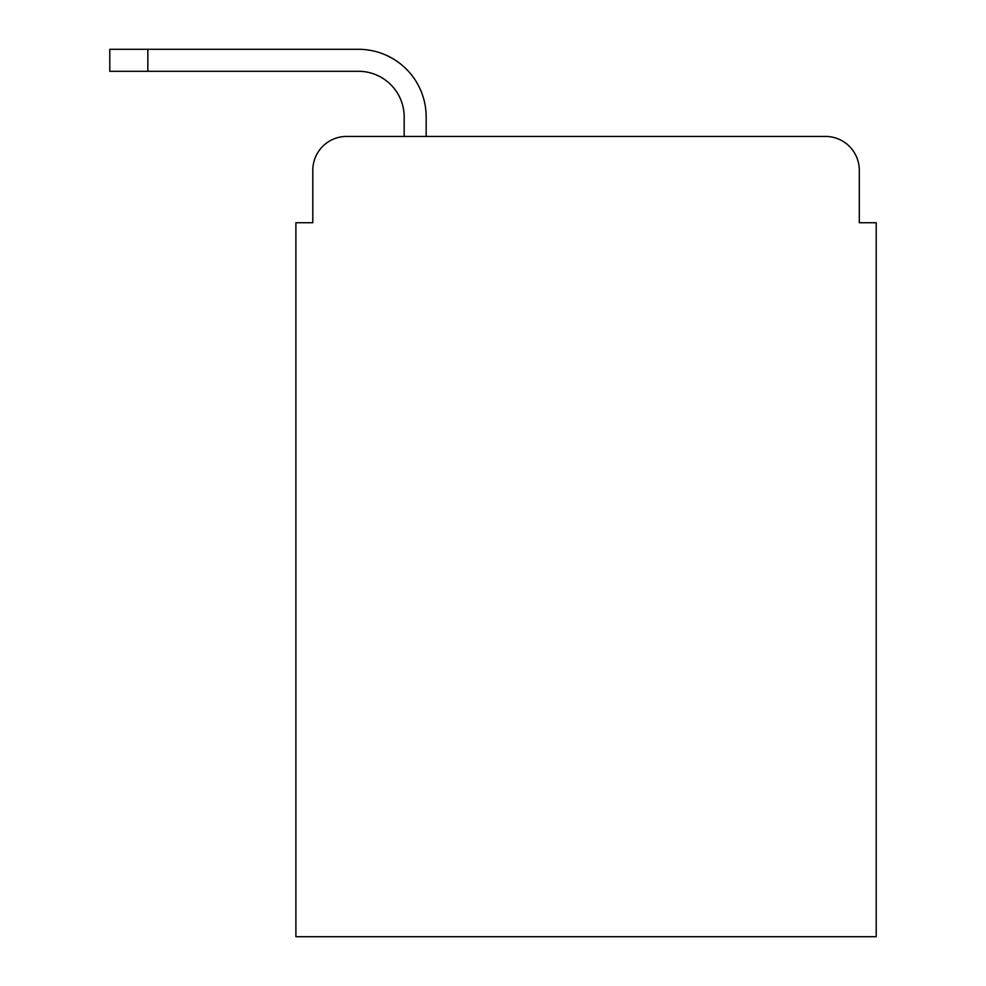 <?xml version="1.0" encoding="UTF-8"?>
<svg xmlns="http://www.w3.org/2000/svg" width="986" height="986" viewBox="0 0 986 986"><rect width="100%" height="100%" fill="white"/><g stroke="black" fill="none" stroke-linecap="round" stroke-linejoin="round"><path stroke-width="1.48" d="M312.808 170.27L312.808 222.725L312.808 170.27A33.832 33.832 0 0 1 346.653 136.438L404.174 136.438L404.174 116.977A45.676 45.676 0 0 0 358.497 71.3L109.791 71.3L109.791 49.3L358.497 49.3A67.677 67.677 0 0 1 426.174 116.977L426.174 136.438L825.455 136.438L346.653 136.438M859.299 222.725L859.299 170.27L859.299 222.725L876.209 222.725L876.209 936.7L295.899 936.7L295.899 222.725L312.808 222.725M859.299 170.27A33.832 33.832 0 0 0 825.455 136.438M404.174 116.977A45.676 45.676 0 0 0 358.497 71.3A45.676 45.676 0 0 1 404.174 116.977A45.676 45.676 0 0 0 358.497 71.3A45.676 45.676 0 0 1 404.174 116.977A45.676 45.676 0 0 0 358.497 71.3A45.676 45.676 0 0 1 404.174 116.977A45.676 45.676 0 0 0 358.497 71.3A45.676 45.676 0 0 1 404.174 116.977A45.676 45.676 0 0 0 358.497 71.3A45.676 45.676 0 0 1 404.174 116.977A45.676 45.676 0 0 0 358.497 71.3A45.676 45.676 0 0 1 404.174 116.977A45.676 45.676 0 0 0 358.497 71.3A45.676 45.676 0 0 1 404.174 116.977A45.676 45.676 0 0 0 358.497 71.3A45.676 45.676 0 0 1 404.174 116.977A45.676 45.676 0 0 0 358.497 71.3A45.676 45.676 0 0 1 404.174 116.977A45.676 45.676 0 0 0 358.497 71.3A45.676 45.676 0 0 1 404.174 116.977A45.676 45.676 0 0 0 358.497 71.3A45.676 45.676 0 0 1 404.174 116.977A45.676 45.676 0 0 0 358.497 71.3A45.676 45.676 0 0 1 404.174 116.977A45.676 45.676 0 0 0 358.497 71.3M147.851 71.3L147.851 49.3L358.497 49.3"/></g></svg>
